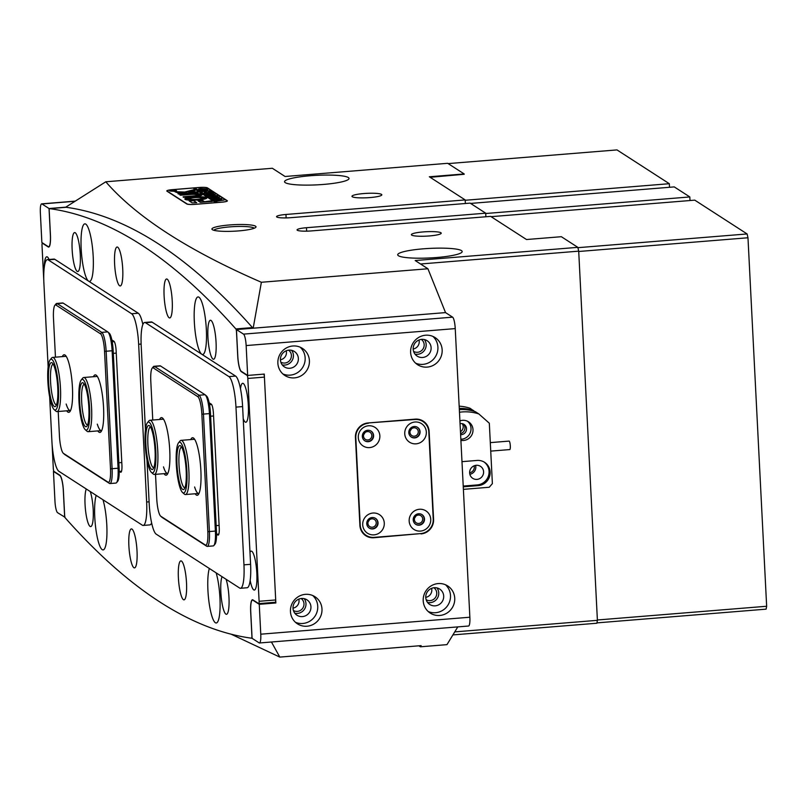<?xml version="1.0" encoding="UTF-8"?>
<svg xmlns="http://www.w3.org/2000/svg" width="807" height="807" viewBox="0 0 807 807"><rect width="100%" height="100%" fill="white"/><g stroke="black" fill="none" stroke-linecap="round" stroke-linejoin="round"><path stroke-width="1.21" d="M81.174 248.758A28.881 5.74 85.4 0 1 84.846 223.852A28.881 5.74 85.4 0 1 93.198 256.515A28.881 5.74 85.4 0 1 89.516 281.421A28.881 5.74 85.4 0 1 81.174 248.758M102.983 499.775A28.881 5.74 85.4 0 1 106.796 525.004A28.881 5.74 85.4 0 1 103.114 549.91A28.881 5.74 85.4 0 1 94.772 517.237A28.881 5.74 85.4 0 1 96.194 495.387M206.35 329.599A28.881 5.74 -94.6 0 0 197.997 296.936A28.881 5.74 -94.6 0 0 194.326 321.832A28.881 5.74 -94.6 0 0 202.668 354.505A28.881 5.74 -94.6 0 0 206.35 329.599M209.346 568.471A28.881 5.74 -94.6 0 0 207.924 590.321A28.881 5.74 -94.6 0 0 216.276 622.984A28.881 5.74 -94.6 0 0 219.948 598.088A28.881 5.74 -94.6 0 0 216.145 572.859M80.276 254.669A19.539 3.884 -94.6 0 0 75.444 232.91A19.539 3.884 -94.6 0 0 72.136 249.413A19.539 3.884 -94.6 0 0 78.541 271.041A19.539 3.884 -94.6 0 0 80.276 254.669M122.735 269.104A19.539 3.884 -94.6 0 0 117.903 247.345A19.539 3.884 -94.6 0 0 114.604 263.849A19.539 3.884 -94.6 0 0 121 285.476A19.539 3.884 -94.6 0 0 122.735 269.104M86.288 488.992A19.539 3.884 -94.6 0 0 85.058 504.476A19.539 3.884 -94.6 0 0 91.463 526.103A19.539 3.884 -94.6 0 0 93.198 509.731A19.539 3.884 -94.6 0 0 90.263 491.564M137.019 551.01A19.539 3.884 -94.6 0 0 132.187 529.251A19.539 3.884 -94.6 0 0 128.878 545.764A19.539 3.884 -94.6 0 0 135.283 567.392A19.539 3.884 -94.6 0 0 137.019 551.01M243.21 418.581A19.539 3.884 -94.6 0 0 246.589 421.779A19.539 3.884 -94.6 0 0 248.324 405.407A19.539 3.884 -94.6 0 0 243.502 383.648A19.539 3.884 -94.6 0 0 240.466 388.742M49.035 259.491A19.539 3.884 -94.6 0 0 47.603 257.12A19.539 3.884 -94.6 0 0 44.193 267.783M216.064 342.36A19.539 3.884 -94.6 0 0 211.232 320.601A19.539 3.884 -94.6 0 0 207.924 337.114A19.539 3.884 -94.6 0 0 214.329 358.742A19.539 3.884 -94.6 0 0 216.064 342.36M172.234 301.082A19.539 3.884 -94.6 0 0 167.412 279.323A19.539 3.884 -94.6 0 0 164.103 295.826A19.539 3.884 -94.6 0 0 170.509 317.454A19.539 3.884 -94.6 0 0 172.234 301.082M250.18 580.495A19.539 3.884 -94.6 0 0 255.093 589.584A19.539 3.884 -94.6 0 0 256.828 573.212A19.539 3.884 -94.6 0 0 251.996 551.453A19.539 3.884 -94.6 0 0 249.988 552.311M222.066 576.682A19.539 3.884 -94.6 0 0 220.846 592.177A19.539 3.884 -94.6 0 0 227.251 613.804A19.539 3.884 -94.6 0 0 228.976 597.422A19.539 3.884 -94.6 0 0 226.051 579.255M186.518 582.987A19.539 3.884 -94.6 0 0 181.696 561.228A19.539 3.884 -94.6 0 0 178.387 577.731A19.539 3.884 -94.6 0 0 184.783 599.369A19.539 3.884 -94.6 0 0 186.518 582.987M52.052 443.608L53.302 468.383A2.714 0.545 -94.6 0 0 54.008 471.429L59.809 475.182A13.931 2.774 85.4 0 1 63.4 490.807L64.621 514.916A2.714 0.545 -94.6 0 0 65.266 517.912A4179.16 831.109 -94.6 0 0 251.522 638.206A2.714 0.545 -94.6 0 0 251.895 635.866L250.674 611.756A13.931 2.774 85.4 0 1 252.45 599.752A13.931 2.774 85.4 0 1 252.873 599.873L258.674 603.616A2.714 0.545 -94.6 0 0 258.754 603.646A2.714 0.545 -94.6 0 0 259.108 601.296L247.82 378.453A2.714 0.545 -94.6 0 0 247.113 375.406L241.313 371.664A13.931 2.774 85.4 0 1 237.722 356.028L236.501 331.929A2.714 0.545 -94.6 0 0 235.856 328.933A4179.16 831.109 -94.6 0 0 49.6 208.63A2.714 0.545 -94.6 0 0 49.227 210.98L50.448 235.079A13.931 2.774 85.4 0 1 48.672 247.093A13.931 2.774 85.4 0 1 48.249 246.962L42.448 243.22A2.714 0.545 -94.6 0 0 42.357 243.2A2.714 0.545 -94.6 0 0 42.014 245.54L43.78 280.291M251.522 638.206A2.714 0.545 -94.6 0 0 251.552 638.206L252.077 638.166M49.6 208.63A2.714 0.545 -94.6 0 0 49.57 208.63L66.164 207.288A2.714 0.545 85.4 0 1 66.194 207.288L49.6 208.63M66.144 207.288A2.714 0.545 85.4 0 1 66.164 207.288A4179.16 831.109 -94.6 0 1 252.45 327.581A2.714 0.545 85.4 0 1 252.742 328.237M263.778 374.125A2.714 0.545 85.4 0 1 264.414 377.111L247.82 378.453M259.108 601.296L275.701 599.954L264.414 377.111M275.701 599.954A2.714 0.545 85.4 0 1 275.348 602.294A2.714 0.545 85.4 0 1 275.268 602.274L258.835 603.606M64.671 517.277L63.329 490.767A13.588 2.703 85.4 0 0 59.819 475.515L53.454 471.399L54.967 501.268A10.188 2.028 -94.6 0 0 57.6 512.707L64.974 517.257M50.448 235.029L50.377 235.029A13.588 2.703 85.4 0 1 48.642 246.75A13.588 2.703 85.4 0 1 48.228 246.629L41.863 242.514L40.35 212.645A10.188 2.028 -94.6 0 1 41.651 203.858A10.188 2.028 -94.6 0 1 41.964 203.949L49.035 208.519L65.77 207.157L105.788 181.787L272.342 168.27L285.073 176.491L447.693 163.307L464.176 173.949L429.324 176.773L465.185 199.924L285.96 214.47L286.132 217.91M50.377 235.029L49.035 208.519M367.871 439.976A4.247 4.116 122.9 0 0 369.959 432.209A4.247 4.116 122.9 0 0 363.654 434.781A4.247 4.116 122.9 0 0 367.871 439.976M364.845 432.764A4.247 4.116 -57.1 0 1 363.755 434.448M414.334 436.204A4.247 4.116 122.9 0 0 416.422 428.436A4.247 4.116 122.9 0 0 410.117 431.009A4.247 4.116 122.9 0 0 414.334 436.204M411.308 429.001A4.247 4.116 -57.1 0 1 410.218 430.676M372.289 527.233A4.247 4.116 122.9 0 0 374.377 519.466A4.247 4.116 122.9 0 0 368.073 522.038A4.247 4.116 122.9 0 0 372.289 527.233M369.263 520.021A4.247 4.116 -57.1 0 1 368.174 521.705M418.752 523.461A4.247 4.116 122.9 0 0 420.851 515.693A4.247 4.116 122.9 0 0 414.536 518.265A4.247 4.116 122.9 0 0 418.752 523.461M415.726 516.258A4.247 4.116 -57.1 0 1 414.637 517.933M294.444 377.878A16.14 15.636 122.9 0 0 308.859 365.722A16.14 15.636 122.9 0 0 302.393 348.372A16.14 15.636 122.9 0 0 292.83 345.991A16.14 15.636 122.9 0 0 278.415 358.137A16.14 15.636 122.9 0 0 284.881 375.487A16.14 15.636 122.9 0 0 294.444 377.878M282.874 373.944A16.14 15.636 122.9 0 0 290.197 375.134A16.14 15.636 122.9 0 0 304.219 364.229A16.14 15.636 122.9 0 0 300.154 347.181M289.854 368.254A9.17 8.887 122.9 0 0 294.373 351.489A9.17 8.887 122.9 0 0 280.735 357.037A9.17 8.887 122.9 0 0 289.854 368.254M282.218 364.865A9.17 8.887 122.9 0 0 291.609 350.319M427.196 367.104A16.14 15.636 122.9 0 0 441.611 354.959A16.14 15.636 122.9 0 0 435.144 337.608A16.14 15.636 122.9 0 0 425.582 335.218A16.14 15.636 122.9 0 0 411.167 347.373A16.14 15.636 122.9 0 0 417.633 364.724A16.14 15.636 122.9 0 0 427.196 367.104M415.625 363.17A16.14 15.636 122.9 0 0 422.959 364.361A16.14 15.636 122.9 0 0 436.98 353.466A16.14 15.636 122.9 0 0 432.915 336.418M422.606 357.481A9.17 8.887 122.9 0 0 427.125 340.715A9.17 8.887 122.9 0 0 413.497 346.264A9.17 8.887 122.9 0 0 422.606 357.481M414.98 354.091A9.17 8.887 122.9 0 0 424.371 339.555M307.023 626.222A16.14 15.636 122.9 0 0 321.438 614.077A16.14 15.636 122.9 0 0 314.972 596.726A16.14 15.636 122.9 0 0 305.409 594.345A16.14 15.636 122.9 0 0 290.994 606.491A16.14 15.636 122.9 0 0 297.46 623.841A16.14 15.636 122.9 0 0 307.023 626.222M295.453 622.288A16.14 15.636 122.9 0 0 302.776 623.478A16.14 15.636 122.9 0 0 316.808 612.584A16.14 15.636 122.9 0 0 312.733 595.536M302.433 616.598A9.17 8.887 122.9 0 0 306.953 599.833A9.17 8.887 122.9 0 0 293.324 605.381A9.17 8.887 122.9 0 0 302.433 616.598M294.797 613.209A9.17 8.887 122.9 0 0 304.189 598.673M439.785 615.459A16.14 15.636 122.9 0 0 454.19 603.303A16.14 15.636 122.9 0 0 447.734 585.953A16.14 15.636 122.9 0 0 438.161 583.572A16.14 15.636 122.9 0 0 423.756 595.717A16.14 15.636 122.9 0 0 430.212 613.068A16.14 15.636 122.9 0 0 439.785 615.459M428.214 611.524A16.14 15.636 122.9 0 0 435.538 612.715A16.14 15.636 122.9 0 0 449.56 601.81A16.14 15.636 122.9 0 0 445.494 584.762M435.185 605.835A9.17 8.887 122.9 0 0 439.704 589.07A9.17 8.887 122.9 0 0 426.076 594.618A9.17 8.887 122.9 0 0 435.185 605.835M427.559 602.446A9.17 8.887 122.9 0 0 436.95 587.899M236.441 329.559L237.793 356.069A13.588 2.703 85.4 0 0 241.293 371.321L247.658 375.437L246.145 345.567A10.188 2.028 -94.6 0 0 243.522 334.128L236.441 329.559L445.535 312.602L253.176 328.207L261.377 282.268C224.729 266.35 193.468 250.039 167.594 233.324C141.588 216.508 120.989 199.329 105.788 181.787M243.522 334.128L452.606 317.161L445.535 312.602L427.922 268.761L261.377 282.268M469.866 617.224A10.188 2.028 85.4 0 1 468.564 626.02L259.471 642.977A10.188 2.028 -94.6 0 1 259.158 642.886L252.087 638.317L250.745 611.807A13.588 2.703 85.4 0 1 252.47 600.085A13.588 2.703 85.4 0 1 252.894 600.206L259.259 604.322L260.772 634.191L469.866 617.224L455.239 328.6L246.145 345.567M259.471 642.977A10.188 2.028 -94.6 0 0 260.772 634.191M452.606 317.161A10.188 2.028 85.4 0 1 455.239 328.6M420.982 533.911A13.588 13.164 122.9 0 0 433.581 519.405L429.132 431.483A13.588 13.164 122.9 0 0 415.171 419.136L368.042 422.959A13.588 13.164 122.9 0 0 355.443 437.455L359.902 525.387A13.588 13.164 122.9 0 0 373.853 537.734L420.518 533.609M259.259 604.322L275.853 602.97L264.262 374.085L247.658 375.437M274.864 602.335L275.853 602.97M425.087 423.282A13.588 13.164 122.9 0 0 422.505 420.709M365.107 535.243A13.588 13.164 122.9 0 0 368.315 536.504M93.42 376.718A28.881 5.74 85.4 0 1 96.426 375.376A28.881 5.74 85.4 0 1 103.558 407.545A28.881 5.74 85.4 0 1 100.996 431.755A28.881 5.74 85.4 0 1 97.808 430.908M97.294 424.129A27.186 5.407 -94.6 0 0 101.41 430.615A27.186 5.407 -94.6 0 0 101.702 430.555M62.3 356.623A28.881 5.74 85.4 0 1 65.306 355.282A28.881 5.74 85.4 0 1 72.438 387.441A28.881 5.74 85.4 0 1 69.876 411.651A28.881 5.74 85.4 0 1 66.699 410.813M66.174 404.035A27.186 5.407 -94.6 0 0 70.29 410.521A27.186 5.407 -94.6 0 0 70.582 410.45M109.137 333.13A15.626 3.107 85.4 0 1 109.308 333.261A15.626 3.107 85.4 0 1 113.172 350.672L119.123 468.131A15.626 3.107 85.4 0 1 117.741 481.234L116.571 482.657A16.987 3.379 -94.6 0 0 118.084 468.423L112.133 350.954A16.987 3.379 -94.6 0 0 107.936 332.04A16.987 3.379 -94.6 0 0 107.745 331.889L63.188 303.119A16.987 3.379 -94.6 0 0 62.664 302.968L56.692 303.452A16.987 3.379 85.4 0 1 57.216 303.603L101.773 332.373A16.987 3.379 85.4 0 1 106.161 351.438L112.102 468.907A16.987 3.379 85.4 0 1 109.944 483.554A16.987 3.379 85.4 0 1 109.419 483.403L64.863 454.623A16.987 3.379 85.4 0 1 64.681 454.482A16.987 3.379 85.4 0 1 64.489 454.291M58.205 411.499L59.436 435.851A15.626 3.107 -94.6 0 0 63.299 453.262A15.626 3.107 -94.6 0 0 63.471 453.393L108.027 482.162A15.626 3.107 -94.6 0 0 110.498 468.827L104.547 351.368A15.626 3.107 -94.6 0 0 100.512 333.826L55.955 305.056A15.626 3.107 -94.6 0 0 54.876 305.288L56.036 303.856A16.987 3.379 85.4 0 1 56.692 303.452M109.944 483.554L115.915 483.07A16.987 3.379 -94.6 0 0 116.571 482.657M54.876 305.288A15.626 3.107 -94.6 0 0 53.484 318.392L55.451 357.178M66.194 356.351A27.186 5.407 -94.6 0 0 65.892 356.331L52.616 357.41A27.186 5.407 85.4 0 1 56.561 363.372A27.186 5.407 85.4 0 1 60.626 393.281A27.186 5.407 85.4 0 1 57.015 411.6A27.186 5.407 85.4 0 1 55.875 411.116L54.15 409.593A25.481 5.064 -94.6 0 0 58.598 395.279A25.481 5.064 -94.6 0 0 54.795 364.825A25.481 5.064 -94.6 0 0 50.115 359.851A25.481 5.064 -94.6 0 0 47.754 378.897A25.481 5.064 -94.6 0 0 51.517 404.448A25.481 5.064 -94.6 0 0 54.15 409.593M97.314 376.445A27.186 5.407 -94.6 0 0 97.011 376.435L83.736 377.505A27.186 5.407 85.4 0 1 84.644 377.807A27.186 5.407 85.4 0 1 91.484 406.395A27.186 5.407 85.4 0 1 88.134 431.695A27.186 5.407 85.4 0 1 87.217 431.402A27.186 5.407 85.4 0 1 86.995 431.22L85.27 429.687A25.481 5.064 -94.6 0 0 85.481 429.859A25.481 5.064 -94.6 0 0 89.597 408.493A25.481 5.064 -94.6 0 0 83.071 379.613A25.481 5.064 -94.6 0 0 81.235 379.946A25.481 5.064 -94.6 0 0 79.227 405.144A25.481 5.064 -94.6 0 0 85.27 429.687M190.734 439.573A28.881 5.74 85.4 0 1 193.741 438.231A28.881 5.74 85.4 0 1 200.872 470.39A28.881 5.74 85.4 0 1 198.31 494.6A28.881 5.74 85.4 0 1 195.123 493.753M194.608 486.984A27.186 5.407 -94.6 0 0 198.724 493.47A27.186 5.407 -94.6 0 0 199.016 493.4M159.615 419.479A28.881 5.74 85.4 0 1 162.621 418.127A28.881 5.74 85.4 0 1 169.752 450.296A28.881 5.74 85.4 0 1 167.19 474.506A28.881 5.74 85.4 0 1 164.013 473.659M163.488 466.88A27.186 5.407 -94.6 0 0 167.604 473.366A27.186 5.407 -94.6 0 0 167.896 473.305M206.451 395.975A15.626 3.107 85.4 0 1 206.622 396.106A15.626 3.107 85.4 0 1 210.486 413.517L216.437 530.976A15.626 3.107 85.4 0 1 215.055 544.079L213.885 545.512A16.987 3.379 -94.6 0 0 215.398 531.268L209.447 413.809A16.987 3.379 -94.6 0 0 205.24 394.885A16.987 3.379 -94.6 0 0 205.059 394.744L160.502 365.964A16.987 3.379 -94.6 0 0 159.978 365.813L154.006 366.297A16.987 3.379 85.4 0 1 154.53 366.449L199.087 395.228A16.987 3.379 85.4 0 1 203.465 414.294L209.417 531.752A16.987 3.379 85.4 0 1 207.258 546.4A16.987 3.379 85.4 0 1 206.733 546.248L162.177 517.479A16.987 3.379 85.4 0 1 161.995 517.327A16.987 3.379 85.4 0 1 161.804 517.146M155.519 474.345L156.75 498.706A15.626 3.107 -94.6 0 0 160.613 516.107A15.626 3.107 -94.6 0 0 160.785 516.238L205.341 545.018A15.626 3.107 -94.6 0 0 207.813 531.682L201.861 414.213A15.626 3.107 -94.6 0 0 197.826 396.681L153.269 367.901A15.626 3.107 -94.6 0 0 152.18 368.133L153.35 366.711A16.987 3.379 85.4 0 1 154.006 366.297M207.258 546.4L213.23 545.915A16.987 3.379 -94.6 0 0 213.885 545.512M152.18 368.133A15.626 3.107 -94.6 0 0 150.798 381.237L152.765 420.033M163.508 419.196A27.186 5.407 -94.6 0 0 163.206 419.186L149.931 420.255A27.186 5.407 85.4 0 1 156.407 437.434A27.186 5.407 85.4 0 1 154.329 474.445A27.186 5.407 85.4 0 1 153.189 473.971L151.464 472.438A25.481 5.064 -94.6 0 0 155.65 463.702A25.481 5.064 -94.6 0 0 154.48 438.191A25.481 5.064 -94.6 0 0 147.429 422.697A25.481 5.064 -94.6 0 0 146.46 456.782A25.481 5.064 -94.6 0 0 151.464 472.438M194.628 439.301A27.186 5.407 -94.6 0 0 194.326 439.28L181.05 440.36A27.186 5.407 85.4 0 1 187.174 455.451A27.186 5.407 85.4 0 1 185.449 494.54A27.186 5.407 85.4 0 1 184.309 494.066L182.584 492.542A25.481 5.064 -94.6 0 0 186.831 482.959A25.481 5.064 -94.6 0 0 185.267 456.338A25.481 5.064 -94.6 0 0 178.549 442.801A25.481 5.064 -94.6 0 0 177.903 478.833A25.481 5.064 -94.6 0 0 182.584 492.542M49.651 396.862L51.88 440.793A27.186 5.407 -94.6 0 0 58.891 471.298L142.345 525.196A27.186 5.407 -94.6 0 0 143.182 525.438A27.186 5.407 -94.6 0 0 146.642 502.004L138.653 344.266A27.186 5.407 -94.6 0 0 131.632 313.762L48.188 259.864A27.186 5.407 -94.6 0 0 47.351 259.622A27.186 5.407 -94.6 0 0 43.891 283.065L48.138 366.903M142.859 324.485A27.186 5.407 -94.6 0 0 138.269 313.227L54.826 259.329A27.186 5.407 -94.6 0 0 53.988 259.087L47.351 259.622M143.182 525.438L149.82 524.903A27.186 5.407 -94.6 0 0 151.625 522.896M119.386 471.409L120.576 472.186A8.494 1.685 85.4 0 0 120.838 472.256A8.494 1.685 85.4 0 0 121.918 464.933L116.137 350.823A8.494 1.685 85.4 0 0 113.948 341.29L111.85 339.939M146.965 459.718L149.194 503.649A27.186 5.407 -94.6 0 0 156.205 534.153L239.659 588.051A27.186 5.407 -94.6 0 0 240.496 588.293A27.186 5.407 -94.6 0 0 243.956 564.85L235.967 407.121A27.186 5.407 -94.6 0 0 228.946 376.617L145.502 322.719A27.186 5.407 -94.6 0 0 144.665 322.477A27.186 5.407 -94.6 0 0 141.205 345.91L145.452 429.758M240.496 588.293L247.134 587.748A27.186 5.407 -94.6 0 0 250.594 564.315L242.604 406.577A27.186 5.407 -94.6 0 0 235.583 376.072L152.14 322.175A27.186 5.407 -94.6 0 0 151.302 321.932L144.665 322.477M216.7 534.264L217.89 535.031A8.494 1.685 85.4 0 0 218.152 535.112A8.494 1.685 85.4 0 0 219.232 527.778L213.452 413.678A8.494 1.685 85.4 0 0 211.263 404.146L209.154 402.784M374.045 534.859A11.046 10.703 122.9 0 0 384.283 523.077A11.046 10.703 122.9 0 0 372.935 513.04A11.046 10.703 122.9 0 0 362.706 524.822A11.046 10.703 122.9 0 0 374.045 534.859M372.683 528.948A5.78 5.599 122.9 0 0 375.527 518.387A5.78 5.599 122.9 0 0 366.953 521.887A5.78 5.599 122.9 0 0 372.683 528.948M375.366 518.286A5.78 5.599 -57.1 0 1 372.37 528.736A5.78 5.599 -57.1 0 1 369.102 527.99M420.508 531.087A11.046 10.703 122.9 0 0 430.746 519.304A11.046 10.703 122.9 0 0 419.408 509.267A11.046 10.703 122.9 0 0 409.169 521.05A11.046 10.703 122.9 0 0 420.508 531.087M419.146 525.175A5.78 5.599 122.9 0 0 421.99 514.614A5.78 5.599 122.9 0 0 413.416 518.114A5.78 5.599 122.9 0 0 419.146 525.175M421.829 514.523A5.78 5.599 -57.1 0 1 418.833 524.974A5.78 5.599 -57.1 0 1 415.575 524.217M416.089 443.83A11.046 10.703 122.9 0 0 426.328 432.048A11.046 10.703 122.9 0 0 414.98 422.011A11.046 10.703 122.9 0 0 404.751 433.793A11.046 10.703 122.9 0 0 416.089 443.83M414.727 437.919A5.78 5.599 122.9 0 0 417.572 427.357A5.78 5.599 122.9 0 0 408.998 430.857A5.78 5.599 122.9 0 0 414.727 437.919M417.411 427.256A5.78 5.599 -57.1 0 1 414.415 437.717A5.78 5.599 -57.1 0 1 411.146 436.96M369.626 447.592A11.046 10.703 122.9 0 0 379.855 435.81A11.046 10.703 122.9 0 0 368.517 425.783A11.046 10.703 122.9 0 0 358.288 437.565A11.046 10.703 122.9 0 0 369.626 447.592M368.264 441.691A5.78 5.599 122.9 0 0 371.109 431.13A5.78 5.599 122.9 0 0 362.525 434.62A5.78 5.599 122.9 0 0 368.264 441.691M370.948 431.029A5.78 5.599 -57.1 0 1 367.942 441.479A5.78 5.599 -57.1 0 1 364.683 440.733M368.396 423.261A13.588 13.164 122.9 0 0 355.796 437.767L360.215 525.024A13.588 13.164 122.9 0 0 374.176 537.371L420.639 533.598A13.588 13.164 122.9 0 0 433.238 519.103L428.81 431.846A13.588 13.164 122.9 0 0 414.859 419.499L367.931 422.969M362.525 532.681A13.588 13.164 122.9 0 0 364.703 534.456L366.116 535.364M422.908 421.506L421.496 420.588A13.588 13.164 122.9 0 0 419.297 419.458M178.397 477.33A22.082 4.388 85.4 0 1 177.046 454.26A22.082 4.388 85.4 0 1 180.728 445.958A22.082 4.388 85.4 0 1 184.773 457.841A22.082 4.388 85.4 0 1 184.228 489.072A22.082 4.388 85.4 0 1 178.397 477.33M181.625 447.128A20.387 4.055 -94.6 0 0 181.595 447.128A20.387 4.055 -94.6 0 0 180.304 476.453A20.387 4.055 -94.6 0 0 184.894 487.771A20.387 4.055 -94.6 0 0 184.914 487.771M178.549 442.801L180.001 441.005A27.186 5.407 85.4 0 1 181.05 440.36M146.995 455.541A22.082 4.388 85.4 0 1 145.986 433.44A22.082 4.388 85.4 0 1 149.608 425.864A22.082 4.388 85.4 0 1 153.945 439.432A22.082 4.388 85.4 0 1 153.108 468.968A22.082 4.388 85.4 0 1 146.995 455.541M150.505 427.034A20.387 4.055 -94.6 0 0 150.475 427.034A20.387 4.055 -94.6 0 0 148.922 454.795A20.387 4.055 -94.6 0 0 153.774 467.677A20.387 4.055 -94.6 0 0 153.804 467.667M147.429 422.697L148.881 420.911A27.186 5.407 85.4 0 1 149.931 420.255M85.32 426.51A22.082 4.388 85.4 0 1 79.661 401.483A22.082 4.388 85.4 0 1 83.232 382.962A22.082 4.388 85.4 0 1 83.414 383.103A22.082 4.388 85.4 0 1 88.649 404.378A22.082 4.388 85.4 0 1 86.914 426.217A22.082 4.388 85.4 0 1 85.32 426.51M84.311 384.283A20.387 4.055 -94.6 0 0 84.281 384.283A20.387 4.055 -94.6 0 0 81.769 403.258A20.387 4.055 -94.6 0 0 86.894 424.694A20.387 4.055 -94.6 0 0 87.58 424.916A20.387 4.055 -94.6 0 0 87.61 424.916M81.235 379.946L82.687 378.16A27.186 5.407 85.4 0 1 83.736 377.505M51.739 401.805A22.082 4.388 85.4 0 1 48.44 375.416A22.082 4.388 85.4 0 1 52.294 363.009A22.082 4.388 85.4 0 1 54.573 367.467A22.082 4.388 85.4 0 1 57.832 389.61A22.082 4.388 85.4 0 1 55.794 406.123A22.082 4.388 85.4 0 1 51.739 401.805M53.191 364.179A20.387 4.055 -94.6 0 0 53.171 364.179A20.387 4.055 -94.6 0 0 50.458 377.918A20.387 4.055 -94.6 0 0 53.504 400.353A20.387 4.055 -94.6 0 0 56.46 404.821A20.387 4.055 -94.6 0 0 56.49 404.821M50.115 359.851L51.567 358.066A27.186 5.407 85.4 0 1 52.616 357.41M229.37 224.971A22.082 3.268 177.1 0 1 255.799 227.322A22.082 3.268 177.1 0 1 238.569 230.913A22.082 3.268 177.1 0 1 212.18 229.531A22.082 3.268 177.1 0 1 229.37 224.971M254.245 228.22A20.387 3.016 -2.9 0 0 229.813 226.878A20.387 3.016 -2.9 0 0 213.835 230.267M293.405 610.496A7.132 6.91 122.9 0 0 303.704 606.168A7.132 6.91 122.9 0 0 301.142 598.522M298.812 599.127A7.132 6.91 -57.1 0 1 293.002 608.125M426.167 599.722A7.132 6.91 122.9 0 0 436.466 595.405A7.132 6.91 122.9 0 0 433.894 587.748M431.574 588.364A7.132 6.91 -57.1 0 1 425.763 597.351M413.577 351.378A7.132 6.91 122.9 0 0 423.887 347.05A7.132 6.91 122.9 0 0 421.315 339.404M418.994 340.009A7.132 6.91 -57.1 0 1 413.184 349.007M280.826 362.141A7.132 6.91 122.9 0 0 291.125 357.824A7.132 6.91 122.9 0 0 288.563 350.167M286.233 350.783A7.132 6.91 -57.1 0 1 280.422 359.771M469.654 472.781A5.609 5.427 122.9 0 0 474.163 465.8M323.506 184.43A32.28 4.771 -2.9 0 0 349.028 178.458A32.28 4.771 -2.9 0 0 310.07 175.755A32.28 4.771 -2.9 0 0 284.548 181.726A32.28 4.771 -2.9 0 0 323.506 184.43M436.658 257.514A32.28 4.771 -2.9 0 0 462.179 251.542A32.28 4.771 -2.9 0 0 423.221 248.828A32.28 4.771 -2.9 0 0 397.71 254.81A32.28 4.771 -2.9 0 0 436.658 257.514M429.415 235.937A14.95 2.209 -2.9 0 0 441.227 233.173A14.95 2.209 -2.9 0 0 423.191 231.922A14.95 2.209 -2.9 0 0 411.368 234.686A14.95 2.209 -2.9 0 0 429.415 235.937M370.01 197.574A14.95 2.209 -2.9 0 0 381.822 194.81A14.95 2.209 -2.9 0 0 363.786 193.549A14.95 2.209 -2.9 0 0 351.963 196.323A14.95 2.209 -2.9 0 0 370.01 197.574M231.115 634.181L279.807 657.09L271.445 642.009M454.745 631.901L597.402 620.331L596.867 623.226L452.909 634.907M418.894 645.812L420.417 646.79L446.967 644.642L457.801 626.888M166.948 191.168L186.75 203.959A7.132 1.059 -2.9 0 0 195.203 204.353L221.754 202.194A7.132 1.059 -2.9 0 0 227.392 200.872A7.132 1.059 -2.9 0 0 227.241 200.671L207.439 187.88A7.132 1.059 -2.9 0 0 198.986 187.486L172.436 189.645A7.132 1.059 -2.9 0 0 166.787 190.966A7.132 1.059 -2.9 0 0 166.948 191.168M427.922 268.761L415.191 260.54L577.822 247.345L561.349 236.703L526.497 239.528L490.636 216.377L311.421 230.913A11.893 1.755 -2.9 0 1 297.067 229.914A11.893 1.755 -2.9 0 1 306.468 227.715L485.693 213.179L470.128 203.122L290.913 217.668A11.893 1.755 177.1 0 1 276.559 216.669A11.893 1.755 177.1 0 1 285.96 214.47M470.592 203.425L674.259 186.901L689.824 196.948L485.703 213.512L485.875 216.76L485.693 213.179M465.185 199.924L465.367 203.515L465.195 200.267L669.316 183.703L669.497 187.295M420.417 646.79L421.123 645.63L279.807 657.09M577.822 247.345L578.7 251.159L597.402 620.331M578.7 251.159L420.538 263.99M460.898 440.329A10.188 9.876 122.9 0 0 468.564 421.849A10.188 9.876 122.9 0 0 459.919 420.901M460.847 439.23A10.188 9.876 122.9 0 0 467.525 421.264M476.271 465.296A7.132 6.91 122.9 0 0 472.751 478.339A7.132 6.91 122.9 0 0 483.353 474.022A7.132 6.91 122.9 0 0 476.271 465.296M463.389 489.355L489.234 487.257L492.381 483.625L489.324 423.221L478.864 413.961A44.173 42.791 122.9 0 0 462.098 411.953A44.173 42.791 122.9 0 0 459.476 412.246M460.061 423.695A5.609 5.427 -57.1 0 1 466.335 430.444A5.609 5.427 -57.1 0 1 460.615 434.68M460.555 433.541A5.609 5.427 122.9 0 0 463.268 423.988M478.864 413.961L475.323 411.671A44.173 42.791 -57.1 0 0 459.344 409.613M474.566 411.429L470.017 408.251A44.173 42.791 122.9 0 0 459.173 406.173M473.558 410.531A44.173 42.791 122.9 0 0 459.284 408.392M463.258 486.833L478.319 485.612A12.741 12.347 122.9 0 0 484.593 462.32A12.741 12.347 122.9 0 0 477.048 460.444L461.987 461.665M475.605 465.377A7.132 6.91 -57.1 0 1 469.856 474.284M462.219 423.665A5.609 5.427 -57.1 0 1 460.464 431.715M463.218 486.066L477.26 484.926A12.741 12.347 122.9 0 0 484.059 461.997M490.313 442.619L509.076 441.096A4.247 0.847 85.4 0 1 510.327 446.442A4.247 0.847 85.4 0 1 509.762 449.57L490.737 451.113M172.496 190.412L170.075 190.977L176.188 190.664L172.496 190.412M173.838 191.279L176.521 190.644L169.742 190.987L173.838 191.279M193.73 189.766L184.672 192.046L174.857 191.683L176.602 192.48L189.242 193.135L198.068 192.5L197.079 191.854L188.596 192.248L194.991 190.613L193.73 189.766M195.072 190.593L193.438 190.149L184.692 192.379L175.22 191.925M193.539 197.009A11.046 1.634 -2.9 0 0 184.813 199.047A11.046 1.634 -2.9 0 0 184.894 199.228L189.584 198.865A6.285 0.928 177.1 0 1 189.564 198.804A6.285 0.928 177.1 0 1 194.537 197.644A6.285 0.928 177.1 0 1 201.74 197.876L206.39 197.483A11.046 1.634 -2.9 0 0 193.539 197.009M205.735 197.604A11.046 1.634 -2.9 0 0 193.559 197.342A11.046 1.634 -2.9 0 0 184.884 199.208M213.542 193.408L206.653 194.316L205.977 193.882L213.199 193.155L204.938 193.206L213.663 193.287M204.776 192.328L207.601 192.47L210.809 191.451L211.555 191.935L208.256 192.58L212.523 192.56L204.897 193.176L204.211 192.742L208.125 192.591L204.786 192.419M209.83 192.137L210.597 191.471M209.306 191.33L209.82 191.38M204.1 191.491L202.456 191.602L201.125 190.745L209.77 190.785L204.1 191.491M200.055 190.129L203.152 189.312L207.913 189.504L204.756 190.331L199.965 190.028M217.376 202.547L194.739 187.88L199.057 187.537A6.799 1.009 -2.9 0 1 207.106 187.91L226.908 200.701A6.799 1.009 -2.9 0 1 227.06 200.893L227.07 201.215M217.365 202.496L221.683 202.154A6.799 1.009 -2.9 0 0 227.06 200.893M198.673 189.161L200.096 188.576L206.905 188.929L199.268 189.544L198.512 188.979M207.439 194.901L210.546 194.084L215.308 194.275L212.14 195.102L207.359 194.8M210.314 195.445L209.638 196.01L213.764 195.284L217.406 195.708L209.77 196.333L208.599 195.576L210.314 195.445M213.805 195.314L213.028 195.899M217.829 195.95L217.325 196.051M216.558 196.01L217.063 196.061M211.061 197.301L210.617 196.716L219.635 197.069L212.614 198.169L217.739 197.16L211.888 197.695L211.263 197.291L216.942 196.686L211.051 196.999M213.33 198.421L221.915 198.542L214.894 199.642L220.018 198.633L214.168 199.168L213.542 198.764L219.222 198.169L213.341 198.472M215.661 199.975L224.195 200.015L217.184 201.114L222.298 200.106L216.447 200.64L215.822 200.237L221.501 199.642L215.62 199.894M195.133 204.302A6.799 1.009 -2.9 0 1 187.083 203.929L167.281 191.138A6.799 1.009 -2.9 0 1 167.13 190.946A6.799 1.009 -2.9 0 1 172.506 189.685L193.075 188.021L215.711 202.638L195.133 204.353M193.831 200.57L189.171 200.933L192.137 202.85L196.726 202.739L193.831 200.57L189.554 201.185M204.11 201.417L202.708 200.509L198.058 200.882L200.368 202.375L212.312 201.407L211.01 200.862L204.131 201.75L202.728 200.852L198.441 201.135M197.281 194.83A5.094 0.757 177.1 0 1 197.382 194.971A5.094 0.757 177.1 0 1 193.347 195.919L183.139 196.747L183.633 197.362L194.336 196.555A9.855 1.453 -2.9 0 0 202.133 194.729A9.855 1.453 -2.9 0 0 201.932 194.457L197.281 194.83M189.938 199.097L185.297 199.49A11.046 1.634 -2.9 0 0 197.513 200.025A11.046 1.634 -2.9 0 0 206.864 197.927A11.046 1.634 -2.9 0 0 206.784 197.745L202.103 198.108A6.285 0.928 177.1 0 1 202.123 198.169A6.285 0.928 177.1 0 1 196.948 199.349A6.285 0.928 177.1 0 1 189.938 199.097L185.963 199.702M178.468 194.023L184.783 193.529L183.471 192.964L177.964 193.408L178.468 194.023M191.047 194.426A5.094 0.757 177.1 0 1 196.847 194.598L201.488 194.205A9.855 1.453 -2.9 0 0 190.059 193.791L179.84 194.618L180.344 195.233L191.047 194.426M173.818 190.704L171.215 191.017L174.262 190.412M171.215 191.017L171.79 190.835M216.992 202.587L194.759 188.223L193.539 188.313M200.802 194.336A9.855 1.453 -2.9 0 0 190.079 194.124L179.9 194.951M184.42 193.609L178.034 193.741M202.113 198.229L202.123 198.451A6.285 0.928 177.1 0 1 202.133 198.502A6.285 0.928 177.1 0 1 196.969 199.682A6.285 0.928 177.1 0 1 189.958 199.43M206.824 198.098A11.046 1.634 -2.9 0 0 206.804 198.078L202.133 198.431M197.301 195.173A5.094 0.757 177.1 0 1 197.392 195.304A5.094 0.757 177.1 0 1 193.367 196.252L183.189 197.079M202.073 194.901A9.855 1.453 -2.9 0 0 201.942 194.79L197.382 195.112M211.959 201.498L204.131 201.75M198.028 192.5L188.596 192.248M196.686 202.739L193.841 200.903M171.538 191.047L173.061 190.926L171.548 191.209M171.346 191.108L171.962 190.815M198.683 189.171L202.426 188.818L198.976 189.352M200.802 189.816L207.601 189.534L200.398 190.26M204.736 193.155L205.835 193.115M206.713 194.305L207.601 194.255M208.186 194.588L214.985 194.305L207.782 195.032M213.825 195.647L212.967 195.869L213.825 195.647M211.535 197.634L212.17 197.675M213.815 199.107L214.46 199.147M216.094 200.58L216.74 200.63M448.157 163.599L616.982 149.91L669.316 183.703M464.186 174.282L430.121 177.288M690.005 200.54L689.824 196.948M491.1 216.669L694.777 200.146L747.111 233.949L747.978 237.762L766.65 606.259L766.115 609.154L596.928 622.883M577.903 247.678L747.111 233.949M747.978 237.762L578.72 251.491L597.382 619.988L766.65 606.259M252.077 638.155L251.572 638.206M235.856 328.933L252.45 327.581M48.249 246.962L49.076 246.902M74.94 201.276L41.964 203.949M121.796 462.532L118.851 462.774M114.271 341.633L112.203 341.805M116.258 353.123L113.313 353.365M104.547 351.368L113.172 350.672M100.512 333.826L101.773 332.373L107.745 331.889M55.955 305.056L57.216 303.603L63.188 303.119M110.498 468.827L119.123 468.131M64.863 454.623L63.471 453.393M108.027 482.162L109.419 483.403M219.111 525.377L216.165 525.619M211.585 404.478L209.517 404.65M213.573 415.978L210.627 416.21M201.861 414.213L210.486 413.517M197.826 396.681L199.087 395.228L205.059 394.744M153.269 367.901L154.53 366.449L160.502 365.964M207.813 531.682L216.437 530.976M162.177 517.479L160.785 516.238M205.341 545.018L206.733 546.248M141.124 344.064L138.653 344.266M138.269 313.227L131.632 313.762M149.093 501.803L146.642 502.004M54.826 259.329L48.188 259.864M120.576 472.186L121.08 472.135M242.604 406.577L235.967 407.121M235.583 376.072L228.946 376.617M250.594 564.315L243.956 564.85M152.14 322.175L145.502 322.719M217.89 535.031L218.394 534.991M306.64 231.155L306.468 227.715M477.26 484.926L478.319 485.612M258.754 603.646L275.348 602.294M75.142 201.145L41.651 203.858M49.257 246.7L48.642 246.75M253.126 600.035L252.47 600.085M121.534 471.238L119.214 471.429M109.308 333.261L107.936 332.04M63.299 453.262L64.681 454.482M218.848 534.083L216.528 534.274M206.622 396.106L205.24 394.885M160.613 516.107L161.995 517.327M198.724 493.47L185.449 494.54M167.604 473.366L154.329 474.445M101.41 430.615L88.134 431.695M70.29 410.521L57.015 411.6"/></g></svg>
